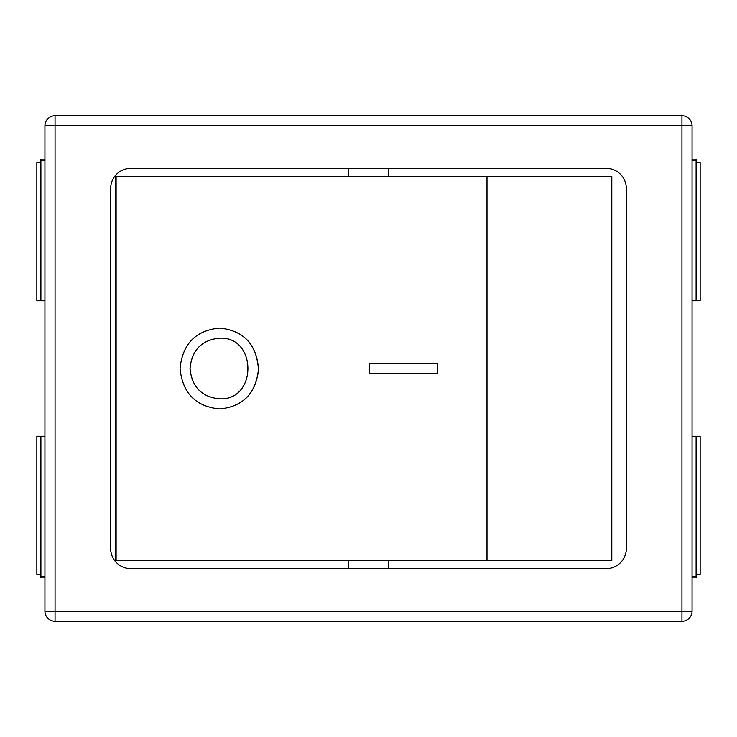 <?xml version="1.0" encoding="UTF-8"?>
<svg xmlns="http://www.w3.org/2000/svg" width="737" height="737" viewBox="0 0 737 737"><rect width="100%" height="100%" fill="white"/><g stroke="black" fill="none" stroke-linecap="round" stroke-linejoin="round"><path stroke-width="1.11" d="M437.29 373.558L369.504 373.558L369.504 363.442L437.29 363.442L437.41 373.558L437.29 363.442M219.617 338.163C201.689 339.978 191.832 350.084 190.035 368.5C191.832 386.916 201.689 397.022 219.617 398.837C201.68 397.05 191.813 386.934 189.999 368.5C191.795 350.075 201.662 339.969 219.589 338.163C257.324 336.293 257.342 400.688 219.608 398.837L219.589 398.837M180.068 368.5C182.49 343.93 195.664 330.452 219.589 328.057C243.754 330.6 256.706 344.419 258.447 369.513C255.803 393.549 242.851 406.686 219.589 408.943C195.664 406.548 182.49 393.07 180.068 368.5M219.589 328.057L219.635 328.057C243.809 330.6 256.771 344.419 258.512 369.513C255.859 393.549 242.906 406.686 219.635 408.943L219.589 408.943M116.105 176.383L116.105 560.617L611.802 560.617L611.802 176.383L115.387 176.383L115.387 560.617L116.105 560.617M486.991 176.383L486.991 560.617M692.061 576.362L696.106 576.362L696.106 577.808L692.061 577.808M696.106 574.261L700.15 574.261L700.15 436.249L696.106 436.249L696.106 576.362M692.061 436.249L696.106 436.249M692.061 159.192L696.106 159.192L696.106 160.638L692.061 160.638M692.061 300.751L700.15 300.751L700.15 162.739L696.106 162.739M696.106 300.751L696.106 160.638M44.939 577.808L40.894 577.808L40.894 576.362L44.939 576.362M44.939 436.249L36.85 436.249L36.85 574.261L40.894 574.261M40.894 436.249L40.894 576.362M44.939 160.638L40.894 160.638L40.894 159.192L44.939 159.192M40.894 162.739L36.85 162.739L36.85 300.751L40.894 300.751L40.894 160.638M44.939 300.751L40.894 300.751M626.339 188.515A20.221 20.221 0 0 0 606.118 168.294L130.882 168.294A20.221 20.221 0 0 0 110.661 188.515L110.661 548.485A20.221 20.221 0 0 0 130.882 568.706L606.118 568.706A20.221 20.221 0 0 0 626.339 548.485L626.339 188.515M55.054 115.718L55.054 125.834L44.939 125.834L44.939 611.166L55.054 611.166L55.054 621.282L681.946 621.282L681.946 611.166L692.061 611.166L692.061 125.834L681.946 125.834L681.946 115.718L55.054 115.718A10.115 10.115 0 0 0 44.939 125.834M681.946 621.282A10.115 10.115 0 0 0 692.061 611.166M44.939 611.166A10.115 10.115 0 0 0 55.054 621.282M692.061 125.834A10.115 10.115 0 0 0 681.946 115.718M55.054 125.834L681.946 125.834L681.946 611.166L55.054 611.166L55.054 125.834M348.279 168.294L348.279 176.383M388.721 168.294L388.721 176.383M348.279 560.617L348.279 568.706M388.721 560.617L388.721 568.706"/></g></svg>
